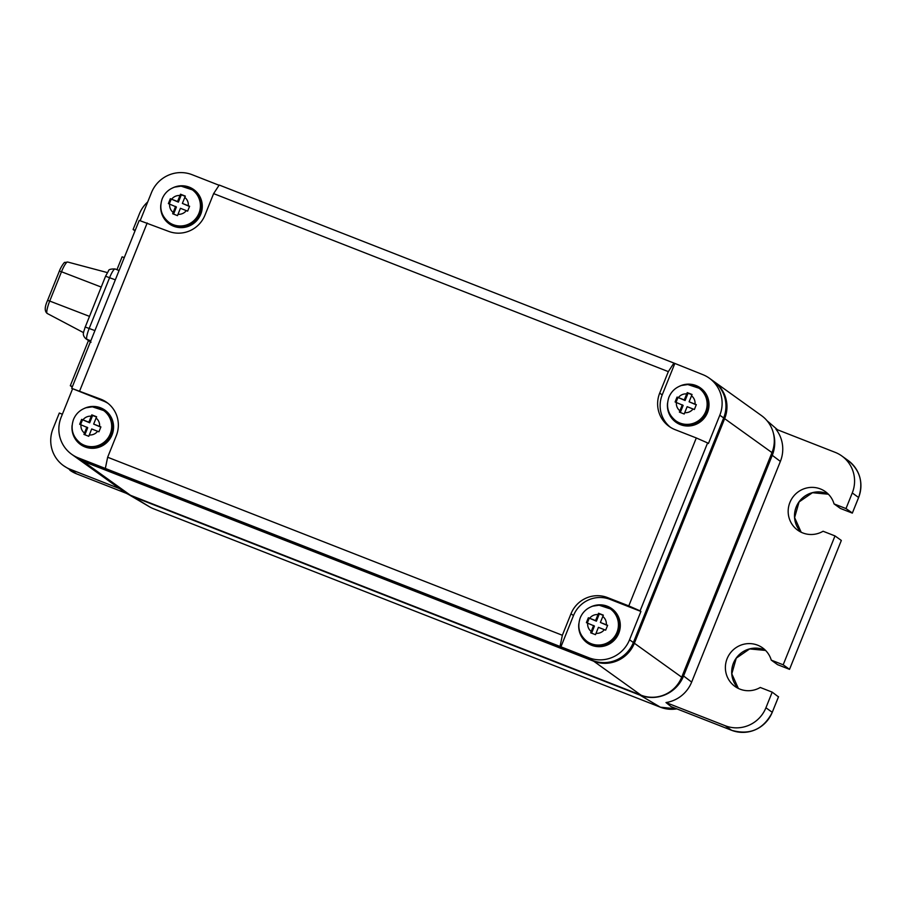 <?xml version="1.0" encoding="UTF-8"?>
<svg xmlns="http://www.w3.org/2000/svg" width="905" height="905" viewBox="0 0 905 905"><rect width="100%" height="100%" fill="white"/><g stroke="black" fill="none" stroke-linecap="round" stroke-linejoin="round"><path stroke-width="1.36" d="M140.173 220.707L151.44 192.686A31.607 30.996 125.6 0 1 192.109 174.699L219.078 185.265M108.068 403.392A28.44 27.897 -54.4 0 0 103.374 401.006L71.71 388.347L139.223 220.401L168.387 231.273A28.44 27.897 -54.4 0 0 204.994 215.096L213.625 193.613L668.331 371.627L673.92 363.063L702.699 374.591A31.607 30.996 -54.4 0 1 709.339 378.2A31.607 30.996 -54.4 0 1 719.814 415.203L708.434 443.518L707.597 442.918L640.095 610.864L640.921 611.463L629.541 639.778A31.607 30.996 125.6 0 1 588.861 657.754L560.93 646.815L573.487 615.57A28.44 27.897 125.6 0 1 610.094 599.393L640.921 611.463M72.536 388.935L61.155 417.262A31.607 30.996 -54.4 0 0 71.642 454.253A31.607 30.996 -54.4 0 0 78.283 457.862L82.117 460.611A31.607 30.996 125.6 0 1 75.477 457.002L71.642 454.253M82.117 460.611L592.696 660.503L588.861 657.754M629.541 639.778L633.376 642.527A31.607 30.996 125.6 0 1 592.696 660.503M633.376 642.527L723.649 417.952L719.814 415.203M709.339 378.2L713.174 380.948A31.607 30.996 125.6 0 1 723.649 417.952M714.169 381.672L761.501 415.61A31.607 30.996 125.6 0 1 771.988 452.613L724.656 418.664A31.607 30.996 -54.4 0 0 714.169 381.672A31.607 30.996 -54.4 0 0 713.66 381.31M724.656 418.664L634.371 643.24L681.703 677.189A31.607 30.996 125.6 0 1 641.034 695.164L130.444 495.273A31.607 30.996 125.6 0 1 123.804 491.664L76.472 457.715A31.607 30.996 -54.4 0 0 83.113 461.324L130.444 495.273M641.034 695.164L593.703 661.216A31.607 30.996 -54.4 0 0 634.371 643.24M593.703 661.216L83.113 461.324M771.988 452.613L681.703 677.189M773.266 432.748A33.79 33.146 125.6 0 1 772.27 455.317L683.569 675.978A33.79 33.146 125.6 0 1 640.073 695.198L133.34 496.822A33.79 33.146 125.6 0 1 128.691 494.549A33.79 33.146 125.6 0 1 128.408 494.39M671.046 706.59L666.001 702.552A32.806 32.173 -54.4 0 0 691.658 682.076L780.37 461.414A32.806 32.173 -54.4 0 0 775.902 429.151L835.145 452.342A31.607 30.996 125.6 0 1 841.786 455.95A31.607 30.996 125.6 0 1 852.272 492.954L845.994 508.576L852.363 513.011M731.613 730.301L671.024 706.579L731.579 730.278L725.244 725.742L666.001 702.552M789.567 669.236L841.333 540.455L789.533 669.349L777.587 664.666L789.522 669.338L783.187 664.802L771.264 660.13A23.7 23.247 -54.4 0 0 729.905 653.602A23.7 23.247 -54.4 0 0 760.268 687.472L772.203 692.144L765.924 707.767A31.607 30.996 125.6 0 1 725.244 725.742M840.394 508.44L852.329 513.112L840.428 508.463L834.059 503.904L845.994 508.576M834.059 503.904A23.7 23.247 -54.4 0 0 792.701 497.377A23.7 23.247 -54.4 0 0 823.075 531.246L834.998 535.918L783.187 664.802M772.203 692.144L778.458 696.861M777.587 664.666L771.264 660.13M841.333 540.455L834.998 535.918M119.551 488.61L70.16 469.276L76.495 473.813L126.53 493.406L76.529 473.835L63.52 465.668A31.607 30.996 -54.4 0 0 70.16 469.276M62.366 414.241L59.311 413.042L53.033 428.665A31.607 30.996 -54.4 0 0 63.52 465.668M72.219 387.08L70.307 385.711L72.434 386.537M70.307 385.711L88.441 340.585M116.949 269.69L122.118 256.816L124.245 257.654M135.23 230.311L133.103 229.485L139.393 213.863A31.607 30.996 -54.4 0 1 147.707 201.951M133.103 229.485L135.015 230.854M560.93 646.815L78.283 457.862M84.21 408.449A21.075 20.668 125.6 0 1 112.039 434.92A21.075 20.668 125.6 0 1 72.106 425.339M71.71 388.347L100.874 399.218L103.374 401.006M79.674 390.915L147.187 222.981M160.819 204.666A21.075 20.668 -54.4 0 0 200.752 214.247A21.075 20.668 -54.4 0 0 172.923 187.788M213.625 193.613L219.214 185.039L673.92 363.063M674.757 363.663L662.2 394.908A28.44 27.897 -54.4 0 0 670.401 427.273M679.644 386.164A21.075 20.668 125.6 0 1 707.472 412.635A21.075 20.668 125.6 0 1 667.539 403.053M578.827 623.715A21.075 20.668 -54.4 0 0 618.76 633.296A21.075 20.668 -54.4 0 0 590.942 606.836M100.874 399.218A28.44 27.897 -54.4 0 1 116.281 435.757L107.65 457.24L105.387 468.202M707.597 442.918L696.307 437.952L628.794 605.898L607.594 597.594A28.44 27.897 -54.4 0 0 570.987 613.782L562.356 635.265L560.093 646.215M562.356 635.265L107.65 457.24M662.2 394.908L659.7 393.109L668.331 371.627M659.7 393.109A28.44 27.897 -54.4 0 0 675.107 429.66L696.307 437.952M640.095 610.864L628.794 605.898M602.029 605.456A21.075 20.668 125.6 0 1 612.187 608.941M587.639 643.172A21.075 20.668 125.6 0 1 581.089 634.654M676.352 422.499A21.075 20.668 125.6 0 1 669.791 413.992M690.73 384.795A21.075 20.668 125.6 0 1 700.9 388.268M169.62 224.123A21.075 20.668 125.6 0 1 163.07 215.605M184.009 186.407A21.075 20.668 125.6 0 1 194.168 189.88M95.296 407.08A21.075 20.668 125.6 0 1 105.466 410.553M80.907 444.785A21.075 20.668 125.6 0 1 74.357 436.278M81.631 419.377L88.848 422.194L91.801 414.886L92.615 415.474L89.674 422.793L81.631 419.377L80.647 421.809L79.674 424.264L87.717 427.68L84.866 434.762M88.848 422.194L89.674 422.793M100.806 427.149L93.656 424.083L96.62 416.764L91.801 414.886M86.88 427.081L83.95 434.411L88.769 436.301L91.699 428.959L98.939 431.798L100.896 426.922L93.656 424.083M96.518 417.001L92.615 415.474M82.457 419.965L80.579 424.615M103.6 410.508L104.437 411.108A20.012 19.639 125.6 0 1 111.077 434.536A20.012 19.639 125.6 0 1 81.111 443.642L80.273 443.043A20.012 19.639 125.6 0 0 110.24 433.936A20.012 19.639 125.6 0 0 103.6 410.508L92.378 406.82L86.066 407.759C80.115 409.807 75.93 413.709 73.497 419.456C70.352 428.88 72.615 436.742 80.273 443.043M170.344 198.704L177.55 201.532L180.514 194.213L181.328 194.801L178.387 202.12L170.344 198.704L168.375 203.591L176.418 207.007L173.568 214.1M177.55 201.532L178.387 202.12M189.518 206.487L182.369 203.41L185.321 196.102L180.514 194.213M175.593 206.408L172.663 213.738L177.482 215.628L180.412 208.297L187.64 211.137L189.609 206.25L182.369 203.41M185.231 196.328L181.328 194.801M171.158 199.292L169.292 203.942M192.313 189.835L193.15 190.435A20.012 19.639 125.6 0 1 199.779 213.874A20.012 19.639 125.6 0 1 169.812 222.969L168.986 222.37A20.012 19.639 125.6 0 0 198.953 213.275A20.012 19.639 125.6 0 0 192.313 189.835L181.091 186.147L174.767 187.086C168.828 189.134 164.631 193.036 162.199 198.783C159.065 208.218 161.316 216.08 168.986 222.37M588.363 617.764L595.569 620.581L598.533 613.262L599.348 613.85L596.406 621.181L588.363 617.764L587.368 620.197L586.395 622.64L594.438 626.056L591.587 633.149M595.569 620.581L596.406 621.181M607.538 625.536L600.388 622.459L603.341 615.151L598.533 613.262M593.612 625.457L590.682 632.799L595.49 634.677L598.42 627.346L605.66 630.185L607.628 625.298L600.388 622.459M603.25 615.377L599.348 613.85M589.178 618.353L587.311 622.991M610.332 608.895L611.158 609.484A20.012 19.639 125.6 0 1 617.798 632.923A20.012 19.639 125.6 0 1 587.831 642.018L586.994 641.419A20.012 19.639 125.6 0 0 616.972 632.324A20.012 19.639 125.6 0 0 610.332 608.895L599.11 605.207L592.786 606.146C586.847 608.194 582.65 612.085 580.218 617.832C577.085 627.267 579.336 635.129 586.994 641.419M677.064 397.091L684.282 399.908L687.234 392.6L688.06 393.189L685.108 400.508L677.064 397.091L676.08 399.524L675.107 401.978L683.151 405.395L680.3 412.476M684.282 399.908L685.108 400.508M696.239 404.863L689.101 401.797L692.054 394.478L687.234 392.6M682.313 404.795L679.384 412.126L684.203 414.015L687.133 406.673L694.373 409.513L696.33 404.637L689.101 401.797M691.952 394.716L688.06 393.189M677.89 397.68L676.024 402.329M699.033 388.222L699.87 388.822A20.012 19.639 125.6 0 1 706.511 412.25A20.012 19.639 125.6 0 1 676.544 421.357L675.707 420.757A20.012 19.639 125.6 0 0 705.674 411.651A20.012 19.639 125.6 0 0 699.033 388.222L687.811 384.535L681.499 385.473C675.549 387.521 671.363 391.424 668.931 397.171C665.786 406.594 668.048 414.456 675.707 420.757M59.425 271.115L61.495 271.76L49.718 301.06L47.648 300.403M89.437 316.354L49.718 301.06A11.901 2.251 111.4 0 0 47.218 313.469C44.458 311.275 44.594 306.908 47.603 300.358L59.379 271.07C60.974 266.636 64.9 261.364 64.753 262.495L67.671 262.02A11.901 2.251 111.4 0 0 61.495 271.76L101.213 287.066M115.331 279.826L105.568 276.229L108.464 270.968C108.51 269.52 110.727 268.853 115.127 268.977A10.532 1.991 111.4 0 0 109.629 277.597L89.21 328.368A10.532 1.991 111.4 0 0 86.959 339.33L90.41 341.807M115.218 269.023A10.532 1.991 111.4 0 0 115.127 268.977L119.075 270.527M90.805 340.834L86.959 339.33A5.272 5.17 125.6 0 1 85.851 338.73C81.405 334.431 84.007 332.033 85.161 326.999L94.923 330.597M89.787 341.547A5.272 5.17 -54.4 0 0 90.364 341.92M85.228 327.078L105.568 276.229M133.34 496.822L149.291 506.687A31.641 31.042 -54.4 0 0 153.658 508.814L660.379 707.201L640.073 695.198M660.401 707.201L660.39 707.201A31.641 31.042 -54.4 0 0 676.85 708.864M683.569 675.978L691.658 682.076M765.924 707.767L772.248 712.303A31.607 30.996 125.6 0 1 731.579 730.278L731.579 730.278C749.849 735.437 763.413 729.453 772.282 712.337L772.237 712.337M778.538 696.68L772.248 712.303L778.549 696.748M780.37 461.414L772.27 455.317M738.344 688.422A23.7 23.247 125.6 0 1 765.585 650.435L749.645 648.93L736.263 658.173L731.806 673.818L738.344 688.422M801.14 532.197A23.7 23.247 125.6 0 1 828.38 494.209L812.452 492.705L799.07 501.947L794.613 517.592L801.151 532.197M858.63 497.524C863.585 482.614 860.078 470.272 848.121 460.498A31.607 30.996 125.6 0 1 858.607 497.49L852.329 513.112L858.63 497.524L852.272 492.954M69.855 470.204A31.607 30.996 125.6 0 0 76.495 473.813L76.506 473.824M570.987 613.782L573.487 615.57M610.094 599.393L607.594 597.594M82.921 419.875A9.48 9.299 125.6 0 1 91.258 416.198M96.077 418.076A9.48 9.299 125.6 0 1 99.584 426.402M97.616 431.278A9.48 9.299 125.6 0 1 89.29 434.966M84.47 433.076A9.48 9.299 125.6 0 1 80.964 424.762M171.633 199.213A9.48 9.299 125.6 0 1 179.959 195.525M184.778 197.414A9.48 9.299 125.6 0 1 188.285 205.729M186.328 210.616A9.48 9.299 125.6 0 1 177.991 214.293M173.172 212.415A9.48 9.299 125.6 0 1 169.665 204.089M589.653 618.262A9.48 9.299 125.6 0 1 597.979 614.574M602.798 616.463A9.48 9.299 125.6 0 1 606.305 624.778M604.348 629.665A9.48 9.299 125.6 0 1 596.01 633.342M591.191 631.464A9.48 9.299 125.6 0 1 587.684 623.138M678.354 397.589A9.48 9.299 125.6 0 1 686.691 393.913M691.51 395.79A9.48 9.299 125.6 0 1 695.017 404.116M693.049 408.992A9.48 9.299 125.6 0 1 684.723 412.68M679.904 410.791A9.48 9.299 125.6 0 1 676.397 402.476M47.218 313.469L83.554 332.655M67.671 262.02L107.333 272.586M91.043 342.237L85.851 338.73M149.291 506.687L128.691 494.549M153.669 508.814L660.39 707.201L676.883 708.875M777.542 429.796L767.033 420.723M848.121 460.498L841.786 455.95"/></g></svg>
